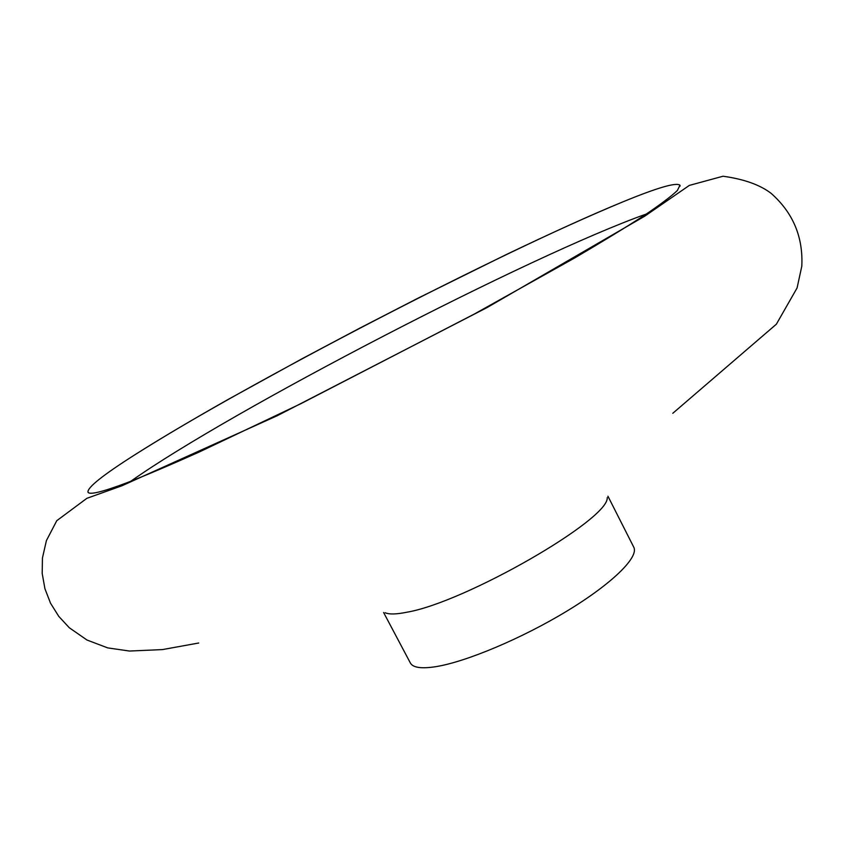 <?xml version="1.0" encoding="UTF-8"?>
<svg xmlns="http://www.w3.org/2000/svg" width="844" height="844" viewBox="0 0 844 844"><rect width="100%" height="100%" fill="white"/><g stroke="black" fill="none" stroke-linecap="round" stroke-linejoin="round"><path stroke-width="1.27" d="M607.944 496.209L633.76 547.186C639.13 556.998 612.533 583.383 567.337 610.834C522.246 638.275 466.067 661.907 435.641 666.697C421.335 668.891 412.906 667.657 410.363 662.983L383.598 612.501M607.226 497.633C609.389 519.229 465.371 602.289 406.871 612.227C396.342 614.358 389.105 614.527 385.17 612.733M127.402 482.578C102.24 492.052 89.095 495.217 87.955 492.073C87.512 487.347 103.137 474.929 134.808 454.81C246.184 383.872 500.323 252.134 622.492 202.022C657.191 187.737 676.339 182.135 679.947 185.216L677.384 190.48C671.37 196.251 660.441 204.491 644.594 215.209C625.879 227.31 602.553 241.574 574.616 257.99L474.159 314.126L300.96 403.643L199.374 451.951C170.868 464.727 146.877 474.929 127.402 482.578M130.757 481.28C230.876 410.5 530.908 254.983 646.462 213.975M134.808 454.81C160.455 438.585 191.715 420.048 228.576 399.191L302.479 358.521L359.66 328.211L417.653 298.365L505.387 254.993C550.847 233.208 589.882 215.558 622.492 202.022M198.709 643.012L162.449 649.585L129.47 651.04L107.715 647.897L86.985 640.026L69.314 627.767L58.774 616.373L50.534 603.217L44.932 588.753L42.2 573.498L42.443 558L46.409 540.593L56.78 520.685L86.879 498.319L121.979 485.754L277.096 415.786L487.188 307.501L644.584 216.275L689.358 185.395L723.023 176.227C744.028 179.139 760.075 184.868 771.184 193.403C793.043 212.762 803.245 237.037 801.8 266.219L797.074 287.973L776.374 324.18L672.795 413.296M680.127 186.07L679.947 185.216M88.557 492.717L87.955 492.073"/></g></svg>

